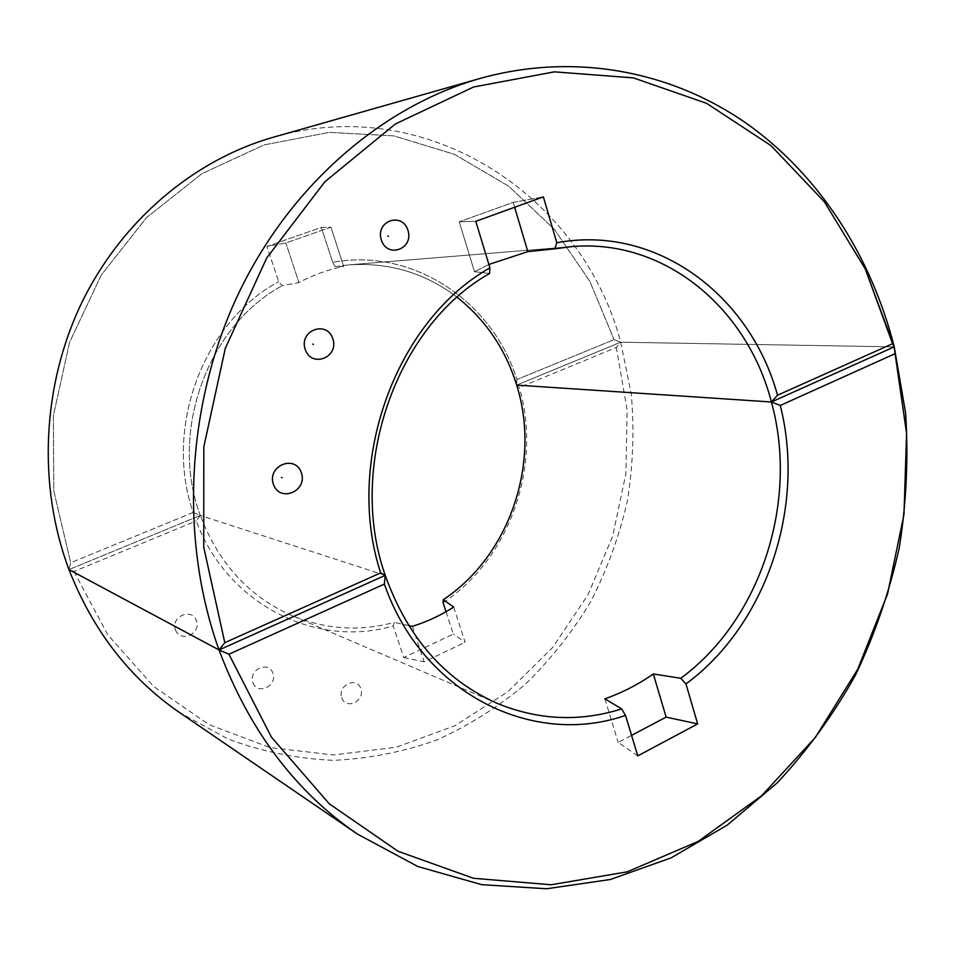 <?xml version="1.0" encoding="UTF-8"?>
<svg xmlns="http://www.w3.org/2000/svg" width="955" height="955" viewBox="0 0 955 955"><rect width="100%" height="100%" fill="white"/><g stroke="black" fill="none" stroke-linecap="round" stroke-linejoin="round"><path stroke-width="0.72" stroke-dasharray="4.78 3.58" d="M894.226 346.856L620.726 342.212L614.041 339.646L516.918 379.529L516.667 385.092L620.726 342.212L894.226 346.856L620.726 342.212L516.667 385.092L519.341 387.503L616.297 347.453L620.726 342.212L614.041 339.646L516.918 379.529L516.667 385.092L620.726 342.212C582.61 197.53 428.938 91.847 273.202 137.257C428.938 91.847 582.61 197.53 620.726 342.212L631.303 394.379C634.347 429.977 633.058 465.455 627.447 500.802C619.425 535.695 607.332 569.049 591.181 600.862C572.845 631.434 551.023 659.117 525.716 683.923C498.653 706.724 469.06 725.406 436.924 739.958C403.69 751.86 369.299 758.652 333.761 760.335C298.02 758.891 262.923 751.86 228.472 739.218L179.624 712.597M513.205 202.365L543.371 196.861L513.205 202.365L514.649 207.259L513.205 202.365L459.236 221.811L513.205 202.365M475.805 221.321L459.236 221.811L474.468 271.709L489.605 273.476L474.468 271.709L459.236 221.811L475.805 221.321M488.876 264.451L474.468 271.709L488.876 264.451M335.169 266.612L349.005 264.857C389.437 262.267 425.476 273.082 457.147 297.291C425.476 273.082 389.437 262.267 349.005 264.857L571.711 246.641L349.005 264.857L335.169 266.612L343.645 266.421C328.21 269.561 313.3 274.956 298.927 282.573L282.298 285.676L278.657 281.665L266.923 246.426L285.855 242.952L330.967 227.183L321.358 227.445L332.662 262.279C413.766 247.572 492.756 301.768 516.918 379.529C492.756 301.768 413.766 247.572 332.662 262.279L335.169 266.612L343.645 266.421L330.967 227.183L321.358 227.445L266.923 246.426L285.855 242.952L330.967 227.183L343.645 266.421C328.21 269.561 313.3 274.956 298.927 282.573L285.855 242.952L298.927 282.573L282.298 285.676L278.657 281.665L266.923 246.426L321.358 227.445L332.662 262.279L335.169 266.612M385.247 575.34L200.323 515.449C168.844 432.161 207.522 325.93 282.298 285.676C207.522 325.93 168.844 432.161 200.323 515.449L193.22 512.417C163.52 427.768 203.487 322.074 278.657 281.665C203.487 322.074 163.52 427.768 193.22 512.417L70.682 562.734L53.79 490.87L53.349 415.867L69.548 342.379L101.326 274.98L146.473 217.68L201.935 173.643L264.117 144.909L329.272 132.375L393.806 135.873L454.52 154.376L508.752 186.237L554.366 229.319L589.82 281.283L614.041 339.646L589.82 281.283L554.366 229.319L508.752 186.237L454.52 154.376L393.806 135.873L329.272 132.375L264.117 144.909L201.935 173.643L146.473 217.68L101.326 274.98L69.548 342.379L53.349 415.867L53.79 490.87L70.682 562.734L68.975 569.586L200.323 515.449C218.468 563.187 249.016 596.577 291.955 615.605C325.631 629.441 359.737 631.709 394.26 622.397L393.221 625.883C317.084 648.708 227.314 605.004 196.264 520.964L200.323 515.449L68.975 569.586L73.977 571.484L196.264 520.964M175.469 629.858C180.256 643.216 201.386 633.845 196.467 620.643C191.812 607.285 170.515 616.524 175.469 629.858M446.045 611.713L453.303 634.096L403.75 657.553L393.221 625.883M443.132 602.748C510.054 558.329 542.154 465.873 519.341 387.503M73.977 571.484L107.7 634.705L153.755 686.573L209.014 724.654L270.05 747.574L333.462 754.963L396.05 747.288L454.962 725.681L507.833 691.742L552.694 647.395L588.029 594.774L612.692 536.113L625.883 473.74L627.137 410.041L616.297 347.453M252.872 682.574C257.396 695.515 277.619 686.084 272.963 673.299C268.558 660.359 248.181 669.658 252.872 682.574M341.735 697.771C345.985 710.353 365.228 701.089 360.859 688.651C356.716 676.08 337.33 685.224 341.735 697.771M453.721 607.058L465.109 642.321L453.303 634.096M403.75 657.553L424.127 661.875L465.109 642.321M408.656 625.525L394.26 622.397M412.393 626.325L424.127 661.875M637.785 755.894L618.183 742.405L631.565 735.35M604.873 698.821L618.183 742.405M193.22 512.417L70.682 562.734L68.975 569.586L200.323 515.449L193.22 512.417M497.412 703.453L291.955 615.605"/><path stroke-width="1.43" d="M273.393 484.316C266.875 465.646 295.31 454.138 301.386 472.797C307.844 491.216 279.708 502.999 273.393 484.316C266.875 465.646 295.31 454.138 301.386 472.797C307.844 491.216 279.708 502.999 273.393 484.316M357.301 834.002L179.624 712.597C129.749 678.277 92.862 630.61 68.975 569.586C37.496 485.785 41.984 385.522 81.641 302.938C121.667 220.486 194.116 159.819 273.202 137.257L480.198 78.417C574.934 52.059 670.959 71.267 745.234 122.527C819.295 174.55 871.223 256.095 894.226 346.856L905.603 413.038C908.503 458.114 906.391 503.058 899.264 547.872C889.344 592.136 874.708 634.621 855.358 675.316C833.464 714.555 807.441 750.367 777.31 782.778L727.233 825.12L671.162 857.841L610.412 879.483L546.606 888.771L481.642 884.664L417.729 866.472L357.301 834.002C295.214 791.42 249.124 730.074 219.029 649.961C179.516 539.897 186.07 405.577 237.556 295.584C289.449 185.7 382.024 106.351 480.198 78.417C382.024 106.351 289.449 185.7 237.556 295.584C186.07 405.577 179.516 539.897 219.029 649.961L385.247 575.34L219.029 649.961L224.795 642.679L380.663 572.893L385.247 575.34L384.376 584.09L228.925 654.223L219.029 649.961L68.975 569.586L219.029 649.961L224.795 642.679L380.663 572.893C344.134 461.731 396.086 320.582 489.915 267.901L489.605 273.476C396.707 325.703 346.677 466.697 385.247 575.34L219.029 649.961L68.975 569.586C37.496 485.785 41.984 385.522 81.641 302.938C121.667 220.486 194.116 159.819 273.202 137.257L480.198 78.417C574.934 52.059 670.959 71.267 745.234 122.527C819.295 174.55 871.223 256.095 894.226 346.856L771.389 401.995L516.667 385.092L771.389 401.995L777.525 395.215L892.591 343.705L894.226 346.856L895.086 353.672L780.271 405.469L771.389 401.995L894.226 346.856L771.389 401.995L516.667 385.092C505.565 349.255 485.725 319.997 457.147 297.291C485.725 319.997 505.565 349.255 516.667 385.092C541.115 462.578 509.91 555.559 443.216 599.74L453.721 607.058C440.744 615.378 426.969 621.801 412.393 626.325L408.656 625.525M385.247 575.34L380.663 572.893C344.134 461.731 396.086 320.582 489.915 267.901L475.805 221.321L543.371 196.861L556.801 242.737C656.718 224.21 750.212 295.489 777.525 395.215C750.212 295.489 656.718 224.21 556.801 242.737L554.795 248.837L571.711 246.641L527.84 251.643L554.795 248.837L556.801 242.737L543.371 196.861L475.805 221.321L489.915 267.901L489.605 273.476C396.707 325.703 346.677 466.697 385.247 575.34C407.463 637.51 444.851 680.211 497.412 703.453C538.524 720.249 579.948 722.052 621.669 708.885L625.513 715.39L637.785 755.894L697.663 723.902L685.965 683.923C766.758 624.558 805.913 506.066 780.271 405.469M685.965 683.923L680.736 678.277C760.968 619.58 798.953 501.005 771.389 401.995C747.467 308.381 664.716 238.344 571.711 246.641C664.716 238.344 747.467 308.381 771.389 401.995L777.525 395.215L892.591 343.705L865.254 268.94L824.404 201.863L770.983 145.614L706.533 103.295L633.32 77.868L554.389 71.852L473.573 87.001L395.406 123.947L324.819 181.82L266.684 258.029L225.308 348.277L203.821 446.856L203.737 547.203L224.795 642.679L203.737 547.203L203.821 446.856L225.308 348.277L266.684 258.029L324.819 181.82L395.406 123.947L473.573 87.001L554.389 71.852L633.32 77.868L706.533 103.295L770.983 145.614L824.404 201.863L865.254 268.94L894.226 346.856M305.182 349.351C298.76 330.37 326.885 319.889 332.865 338.846C339.216 357.576 311.39 368.332 305.182 349.351C298.76 330.37 326.885 319.889 332.865 338.846C339.216 357.576 311.39 368.332 305.182 349.351M381.296 239.908C375.184 220.951 402.282 211.449 407.976 230.37C414.028 249.076 387.217 258.865 381.296 239.908C375.184 220.951 402.282 211.449 407.976 230.37C414.028 249.076 387.217 258.865 381.296 239.908M527.84 251.643L514.649 207.259L527.84 251.643L488.876 264.451L527.84 251.643M388.518 236.351L387.897 236.016L388.518 236.351M312.786 344.098L313.419 344.433L312.786 344.098M281.391 477.464L282.047 477.763L281.391 477.464M443.216 599.74L443.132 602.748L446.045 611.713M680.736 678.277L653.316 673.967C638.131 684.556 621.98 692.841 604.873 698.821L621.669 708.885M384.376 584.09C422.564 694.357 533.356 747.598 625.513 715.39M228.925 654.223L271.375 737.045L329.153 803.716L398.02 851.263L473.477 878.278L551.166 884.772L627.184 871.843L698.26 841.367L761.672 795.706L815.343 737.451L857.686 669.324L887.505 594.106L903.979 514.542L906.593 433.451L895.086 353.672M653.316 673.967L666.136 717.121L697.663 723.902M631.565 735.35L666.136 717.121"/></g></svg>
